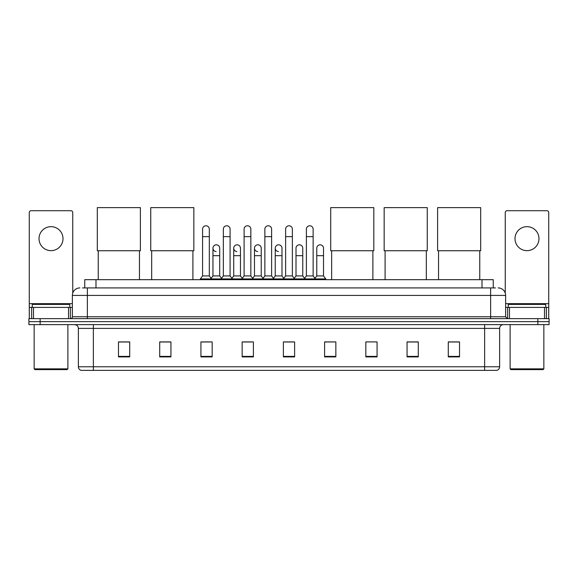 <?xml version="1.0" encoding="UTF-8"?>
<svg xmlns="http://www.w3.org/2000/svg" width="578" height="578" viewBox="0 0 578 578"><rect width="100%" height="100%" fill="white"/><g stroke="black" fill="none" stroke-linecap="round" stroke-linejoin="round"><path stroke-width="0.87" d="M84.749 287.916L84.749 279.665L493.251 279.665L493.251 287.916M82.668 287.916L495.505 287.916M82.495 287.916L87.365 287.916L87.365 295.409L72.373 295.409L72.373 316.773A1.871 1.871 0 0 1 70.502 318.644M79.872 287.916A7.492 7.492 0 0 0 72.373 295.409M498.128 287.916A7.492 7.492 0 0 1 505.627 295.409L505.627 316.773L507.498 318.644M40.142 318.644L28.9 318.644L28.9 321.643L40.142 321.643L28.9 321.643L28.9 324.641L40.142 324.641L40.142 321.643L537.858 321.643L40.142 321.643L40.142 318.644L537.858 318.644L537.858 321.643L549.1 321.643L537.858 321.643L537.858 324.641L40.142 324.641M537.858 324.641L549.1 324.641L549.1 318.644L537.858 318.644M499.63 366.77C499.522 368.562 498.626 369.761 496.928 370.368L484.639 370.368L484.639 366.77L499.63 366.77L499.63 328.391A3.75 3.75 0 0 1 503.373 324.641M484.639 370.368L81.072 370.368A3.75 3.75 0 0 1 78.37 366.77L78.37 328.391C78.153 326.115 76.903 324.865 74.627 324.641M459.524 356.908L459.524 341.916L448.282 341.916L448.282 356.908L459.524 356.908M418.299 356.908L418.299 341.916L407.057 341.916L407.057 356.908L418.299 356.908M377.073 356.908L377.073 341.916L365.831 341.916L365.831 356.908L377.073 356.908M335.847 356.908L335.847 341.916L324.605 341.916L324.605 356.908L335.847 356.908M129.718 356.908L129.718 341.916L118.476 341.916L118.476 356.908L129.718 356.908M170.944 356.908L170.944 341.916L159.701 341.916L159.701 356.908L170.944 356.908M212.169 356.908L212.169 341.916L200.927 341.916L200.927 356.908L212.169 356.908M253.395 356.908L253.395 341.916L242.153 341.916L242.153 356.908L253.395 356.908M294.621 356.908L294.621 341.916L283.379 341.916L283.379 356.908L294.621 356.908M365.831 341.995L366.69 341.995M243.728 341.995L251.22 341.995M202.199 341.995L209.698 341.995M335.847 341.916L324.605 341.995L335.847 341.916M285.25 341.995L292.75 341.995M170.944 341.995L159.701 341.995M129.718 341.995L118.476 341.995M418.299 341.995L407.057 341.995M459.524 341.995L448.282 341.995M51.016 226.67A11.994 11.994 0 0 0 39.022 238.663A11.994 11.994 0 0 0 51.016 250.657A11.994 11.994 0 0 0 63.002 238.663A11.994 11.994 0 0 0 51.016 226.67M68.536 318.644L68.536 307.402L33.488 307.402L33.488 318.644M72.749 293.068L72.749 212.581A1.871 1.871 0 0 0 70.877 210.71L31.147 210.71A1.871 1.871 0 0 0 29.276 212.581L29.276 307.402L33.488 307.402M68.536 307.402L72.373 307.402M29.276 318.644L29.276 307.402M67.127 369.617L34.897 369.617L34.145 368.865L67.879 368.865L67.127 369.617M34.145 324.641L34.145 368.865M67.879 324.641L67.879 368.865M69.75 307.402L69.75 304.404L32.274 304.404L32.274 307.402M98.238 250.736L98.238 279.665M139.464 250.736L139.464 279.665M97.299 207.632L140.396 207.632L140.396 250.736L97.299 250.736L97.299 207.632M151.682 250.736L151.682 279.665M192.907 250.736L192.907 279.665M150.742 207.632L193.84 207.632L193.84 250.736L150.742 250.736L150.742 207.632M331.649 250.736L331.649 279.665M372.875 250.736L372.875 279.665M330.71 207.632L373.814 207.632L373.814 250.736L330.71 250.736L330.71 207.632M385.093 250.736L385.093 279.665M426.318 250.736L426.318 279.665M384.16 207.632L427.258 207.632L427.258 250.736L384.16 250.736L384.16 207.632M438.536 250.736L438.536 279.665M479.762 250.736L479.762 279.665M437.604 207.632L480.701 207.632L480.701 250.736L437.604 250.736L437.604 207.632M202.575 236.64L209.323 236.64L209.323 275.923L202.575 275.923L202.575 229.148A3.374 3.374 0 0 1 206.158 225.781A3.374 3.374 0 0 1 209.323 229.148A3.374 3.374 0 0 0 206.158 225.781M202.575 275.923L200.328 278.921L200.328 279.665M209.323 275.923L211.57 278.921L200.328 278.921M223.339 275.923L223.339 236.64L230.087 236.64L230.087 275.923L223.339 275.923L221.092 278.921L211.57 278.921L211.57 279.665M223.339 236.64L223.339 229.148A3.374 3.374 0 0 1 226.923 225.781A3.374 3.374 0 0 1 230.087 229.148A3.374 3.374 0 0 0 226.923 225.781M230.087 275.923L232.334 278.921L221.092 278.921L221.092 279.665M244.104 275.923L244.104 236.64L250.845 236.64L250.845 275.923L244.104 275.923L241.85 278.921L232.334 278.921L232.334 279.665M244.104 236.64L244.104 229.148A3.374 3.374 0 0 1 247.687 225.781A3.374 3.374 0 0 1 250.845 229.148A3.374 3.374 0 0 0 247.687 225.781M250.845 275.923L253.099 278.921L241.85 278.921L241.85 279.665M264.861 275.923L264.861 236.64L271.609 236.64L271.609 275.923L264.861 275.923L262.614 278.921L253.099 278.921L253.099 279.665M264.861 236.64L264.861 229.148A3.374 3.374 0 0 1 268.452 225.781A3.374 3.374 0 0 1 271.609 229.148A3.374 3.374 0 0 0 268.452 225.781M271.609 275.923L273.856 278.921L262.614 278.921L262.614 279.665M285.626 275.923L285.626 236.64L292.374 236.64L292.374 275.923L285.626 275.923L283.379 278.921L273.856 278.921L273.856 279.665M285.626 236.64L285.626 229.148A3.374 3.374 0 0 1 289.21 225.781A3.374 3.374 0 0 1 292.374 229.148A3.374 3.374 0 0 0 289.21 225.781M292.374 275.923L294.621 278.921L283.379 278.921L283.379 279.665M306.391 275.923L306.391 236.64L313.139 236.64L313.139 275.923L306.391 275.923L304.144 278.921L294.621 278.921L294.621 279.665M306.391 236.64L306.391 229.148A3.374 3.374 0 0 1 309.974 225.781A3.374 3.374 0 0 1 313.139 229.148A3.374 3.374 0 0 0 309.974 225.781M313.139 275.923L315.386 278.921L304.144 278.921L304.144 279.665M323.521 275.923L323.521 255.678L316.773 255.678L316.773 275.923L323.521 275.923L325.768 278.921L315.386 278.921L315.386 279.665M216.114 251.553A3.374 3.374 0 0 1 212.957 248.186A3.374 3.374 0 0 1 216.54 244.819A3.374 3.374 0 0 1 219.705 248.186L219.705 255.678L212.957 255.678L212.957 248.186M219.705 255.678L219.705 275.923L212.957 275.923L212.957 255.678M212.957 275.923L211.136 278.343M219.705 275.923L221.519 278.343M236.879 251.553A3.374 3.374 0 0 1 233.722 248.186A3.374 3.374 0 0 1 237.305 244.819A3.374 3.374 0 0 1 240.462 248.186L240.462 255.678L233.722 255.678L233.722 248.186M240.462 255.678L240.462 275.923L233.722 275.923L233.722 255.678M233.722 275.923L231.901 278.343M240.462 275.923L242.283 278.343M257.644 251.553A3.374 3.374 0 0 1 254.479 248.186A3.374 3.374 0 0 1 258.07 244.819A3.374 3.374 0 0 1 261.227 248.186L261.227 255.678L254.479 255.678L254.479 248.186M261.227 255.678L261.227 275.923L254.479 275.923L254.479 255.678M254.479 275.923L252.665 278.343M261.227 275.923L263.048 278.343M278.408 251.553A3.374 3.374 0 0 1 275.244 248.186A3.374 3.374 0 0 1 278.827 244.819A3.374 3.374 0 0 1 281.992 248.186L281.992 255.678L275.244 255.678L275.244 248.186M281.992 255.678L281.992 275.923L275.244 275.923L275.244 255.678M275.244 275.923L273.43 278.343M281.992 275.923L283.812 278.343M296.008 248.186A3.374 3.374 0 0 1 299.592 244.819A3.374 3.374 0 0 1 302.756 248.186L302.756 255.678L296.008 255.678L296.008 248.186M302.756 255.678L302.756 275.923L296.008 275.923L296.008 255.678M296.008 275.923L294.188 278.343M302.756 275.923L304.57 278.343M316.773 255.678L316.773 248.186A3.374 3.374 0 0 1 320.356 244.819A3.374 3.374 0 0 1 323.521 248.186L323.521 255.678M316.773 275.923L314.952 278.343M325.768 278.921L325.768 279.665M526.984 226.67A11.994 11.994 0 0 0 514.998 238.663A11.994 11.994 0 0 0 526.984 250.657A11.994 11.994 0 0 0 538.978 238.663A11.994 11.994 0 0 0 526.984 226.67M544.512 318.644L544.512 307.402L509.464 307.402L509.464 318.644M544.512 307.402L548.724 307.402L548.724 212.581A1.871 1.871 0 0 0 546.853 210.71L507.123 210.71A1.871 1.871 0 0 0 505.251 212.581L505.251 293.068M505.627 307.402L509.464 307.402M548.724 307.402L548.724 318.644M543.103 369.617L510.873 369.617L510.121 368.865L543.855 368.865L543.103 369.617M510.121 324.641L510.121 368.865M543.855 324.641L543.855 368.865M545.726 307.402L545.726 304.404L508.25 304.404L508.25 307.402M95.991 287.916L95.991 279.665M482.009 287.916L482.009 279.665M87.365 318.644L87.365 316.773L505.627 316.773M72.373 316.773L87.365 316.773L87.365 295.409L490.635 295.409L490.635 318.644M505.627 295.409L490.635 295.409L490.635 287.916M484.639 324.641L484.639 328.391L78.37 328.391M499.63 328.391L484.639 328.391L484.639 366.77L93.361 366.77L93.361 370.368M78.37 366.77L93.361 366.77L93.361 324.641M294.621 356.388L283.379 356.388M253.395 356.388L242.153 356.388M212.169 356.388L200.927 356.388M170.944 356.388L159.701 356.388M129.718 356.388L118.476 356.388M335.847 356.388L324.605 356.388M377.073 356.388L365.831 356.388M418.299 356.388L407.057 356.388M459.524 356.388L448.282 356.388M72.373 303.652L29.276 303.652M70.379 307.402L70.379 318.644M29.305 307.402L29.305 318.644M31.645 318.644L31.645 307.402M548.724 303.652L505.627 303.652M548.695 318.644L548.695 307.402M546.355 307.402L546.355 318.644M507.621 318.644L507.621 307.402M209.323 236.64L209.323 229.148M230.087 236.64L230.087 229.148M250.845 236.64L250.845 229.148M271.609 236.64L271.609 229.148M292.374 236.64L292.374 229.148M313.139 236.64L313.139 229.148"/></g></svg>
